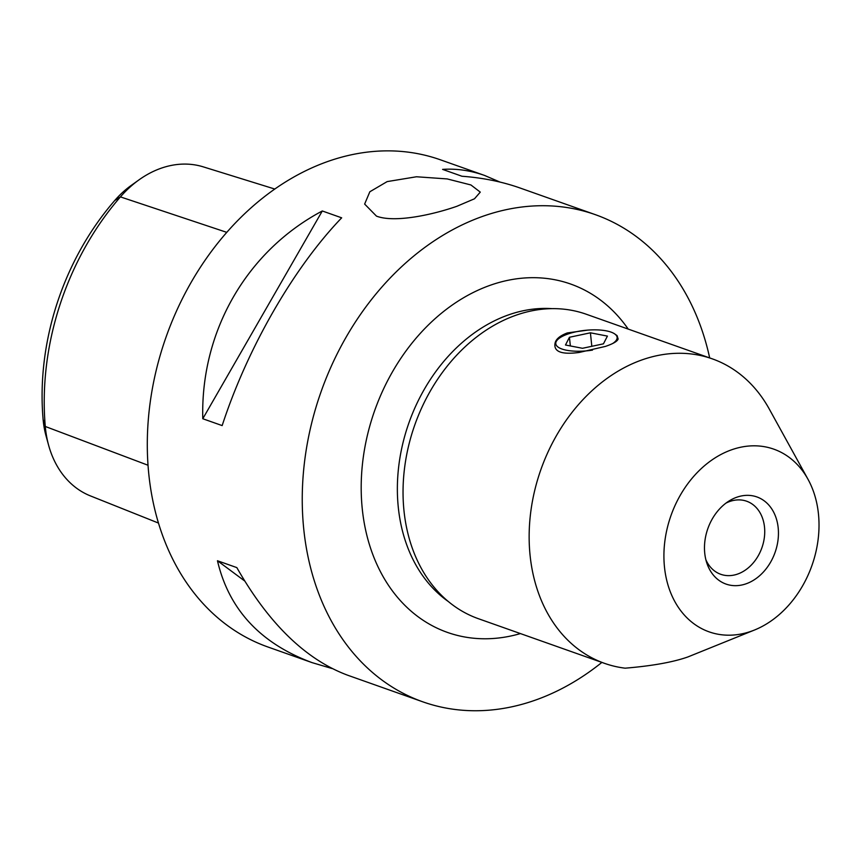 <?xml version="1.0" encoding="UTF-8"?>
<svg xmlns="http://www.w3.org/2000/svg" width="862" height="862" viewBox="0 0 862 862"><rect width="100%" height="100%" fill="white"/><g stroke="black" fill="none" stroke-linecap="round" stroke-linejoin="round"><path stroke-width="1.29" d="M614.768 333.971L617.084 335.62L618.129 339.014C617.386 341.309 613.151 343.776 605.404 346.416L579.286 352.439C562.024 354.767 553.91 351.901 554.956 343.83A31.765 10.592 174.1 0 1 556.604 340.749L557.391 339.897A30.838 10.279 174.1 0 1 606.288 330.846A30.838 10.279 174.1 0 1 614.768 333.971A30.838 10.279 174.1 0 1 612.763 343.453M592.506 350.112A30.838 10.279 174.1 0 1 566.625 350.252A30.838 10.279 174.1 0 1 557.391 339.897M591.817 346.308L590.416 332.807L607.419 336.094L603.454 343.83L582.486 348.291L565.483 345.005L569.448 337.268L590.416 332.807M570.342 345.942L569.448 337.268M554.956 343.83C555.484 339.488 559.6 335.857 567.315 332.937L587.733 330.114M456.892 206.287C432.562 214.8 394.58 223.075 376.478 216.125L364.637 204.068L369.841 191.763L387.157 181.602L416.497 176.764L447.227 178.93L470.921 184.964L480.274 192.118L474.488 198.788L456.892 206.287M808.006 479.294L769.292 409.073A161.506 124.624 109.5 0 0 712.292 358.851A161.506 124.624 109.5 0 0 540.916 469.51A161.506 124.624 109.5 0 0 604.499 663.341A161.506 124.624 109.5 0 0 625.122 668.179C652.071 665.938 672.985 662.199 687.876 656.952L754.67 629.95A96.9 74.768 109.5 0 0 808.006 479.294A96.9 74.768 109.5 0 0 732.075 449.63A96.9 74.768 109.5 0 0 664.483 567.121A96.9 74.768 109.5 0 0 750.856 631.383A96.9 74.768 109.5 0 0 754.67 629.95M725.987 503.106A38.758 29.911 -70.5 0 1 746.654 501.221A38.758 29.911 -70.5 0 1 764.508 527.113A38.758 29.911 -70.5 0 1 752.02 564.298A38.758 29.911 -70.5 0 1 720.783 574.308A38.758 29.911 -70.5 0 1 705.903 559.837M778.181 527.813A46.225 35.665 109.5 0 0 728.929 501.07A46.225 35.665 109.5 0 0 706.905 563.274A46.225 35.665 109.5 0 0 750.371 581.99A46.225 35.665 109.5 0 0 778.181 527.813M712.292 358.851L586.182 314.21A161.506 124.624 109.5 0 0 516.64 314.996A161.506 124.624 109.5 0 0 404.58 467.894A161.506 124.624 109.5 0 0 478.388 618.701L604.499 663.341M601.881 662.415A258.406 199.391 -70.5 0 1 422.811 701.83A258.406 199.391 -70.5 0 1 321.084 391.693A258.406 199.391 -70.5 0 1 595.276 214.638A258.406 199.391 -70.5 0 1 709.674 357.924M158.479 523.062L90.435 495.909A102.524 79.11 -70.5 0 1 48.649 445.363A102.524 79.11 -70.5 0 1 45.287 426.474A251.101 193.756 -70.5 0 1 120.421 196.892A102.524 79.11 -70.5 0 1 139.008 179.856A102.524 79.11 -70.5 0 1 203.281 166.862L274.784 189.037M332.129 668.556L312.152 662.652L267.866 646.974A258.406 199.391 -70.5 0 1 166.14 336.837A258.406 199.391 -70.5 0 1 440.331 159.782L484.616 175.46L500.035 182.087M202.785 418.738C200.458 331.385 246.651 251.079 322.302 210.975L341.675 217.827C293.673 267.726 247.469 348.032 222.159 425.591L202.785 418.738L322.302 210.975M312.152 662.652C260.453 643.461 228.883 609.488 217.461 560.753L236.834 567.605C268.75 623.603 305.654 659.462 347.537 675.172L422.811 701.83M595.276 214.638L520.001 187.981C502.212 181.71 482.871 177.798 461.967 176.247L442.594 169.394C456.364 168.424 470.372 170.439 484.616 175.46M244.689 580.999L217.461 560.753M139.008 179.856L131.121 185.492A90.672 69.973 109.5 0 0 114.689 200.566A239.259 184.619 109.5 0 0 43.1 419.32A90.672 69.973 109.5 0 0 46.074 436.021L48.649 445.363M628.215 329.09A184.759 142.564 109.5 0 0 491.135 284.956A184.759 142.564 109.5 0 0 362.277 508.968A184.759 142.564 109.5 0 0 520.422 633.581M551.982 308.639A158.92 122.63 109.5 0 0 509.14 314.673A158.92 122.63 109.5 0 0 398.298 507.362A158.92 122.63 109.5 0 0 448.305 601.514M114.689 200.566L120.421 196.892L226.771 232.352M43.1 419.32L45.287 426.474L148.027 465.243"/></g></svg>
